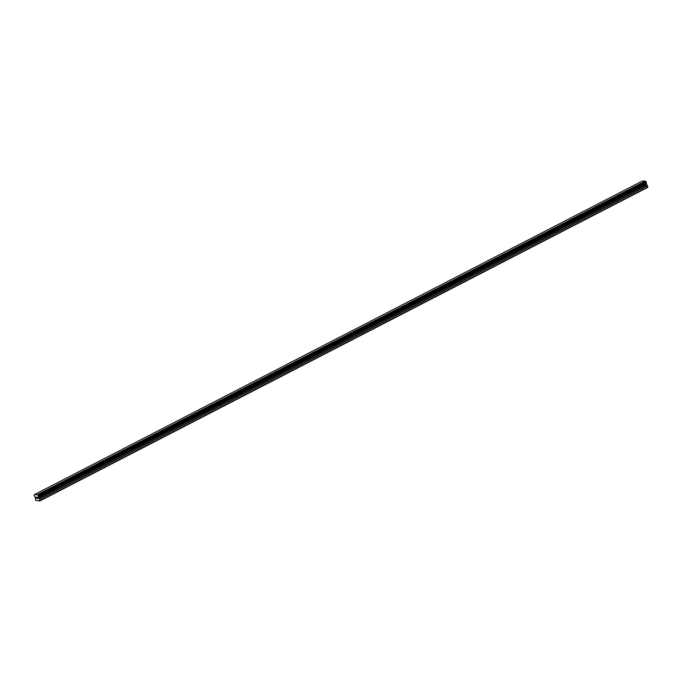 <?xml version="1.0" encoding="UTF-8"?>
<svg xmlns="http://www.w3.org/2000/svg" width="682" height="682" viewBox="0 0 682 682"><rect width="100%" height="100%" fill="white"/><g stroke="black" fill="none" stroke-linecap="round" stroke-linejoin="round"><path stroke-width="1.02" d="M36.248 497.255L36.402 497.741L36.248 497.255M36.427 497.826L36.589 498.32L36.436 497.826M36.589 498.32L36.163 497.169L36.666 497.255M36.172 497.169L37.033 498.406M37.118 497.178L37.868 498.414L37.305 498.406L37.118 497.485M37.101 497.314L37.314 498.406L37.868 498.414M39.607 499.275L38.524 498.005L38.567 496.027L37.527 494.655L34.398 494.629L34.109 495.592L35.285 497.169L35.677 500.477L39.863 500.946L39.607 499.275L647.499 185.7L646.417 184.421L646.366 182.657M646.425 182.631L38.524 496.206L646.425 182.631L645.419 181.08L642.291 181.054L34.398 494.629M39.863 500.946L647.755 187.371L647.499 185.7M40.008 500.511L647.9 186.936M38.328 496.794L646.221 183.211M38.345 496.726L646.238 183.151M38.337 495.482L646.229 181.898M38.277 495.447L646.169 181.864M37.757 494.902L645.649 181.327M37.732 494.876L645.624 181.293M37.527 494.655L645.419 181.08M39.488 499.079L647.38 185.495M38.644 498.21L646.536 184.626M38.524 498.005L646.417 184.421M38.269 497.204L646.161 183.62M38.26 496.999L646.152 183.415M38.559 496.172L646.451 182.588M38.576 496.129L646.468 182.546M38.567 496.027L646.459 182.452M38.439 495.626L646.331 182.051M38.38 495.524L646.272 181.949"/></g></svg>
